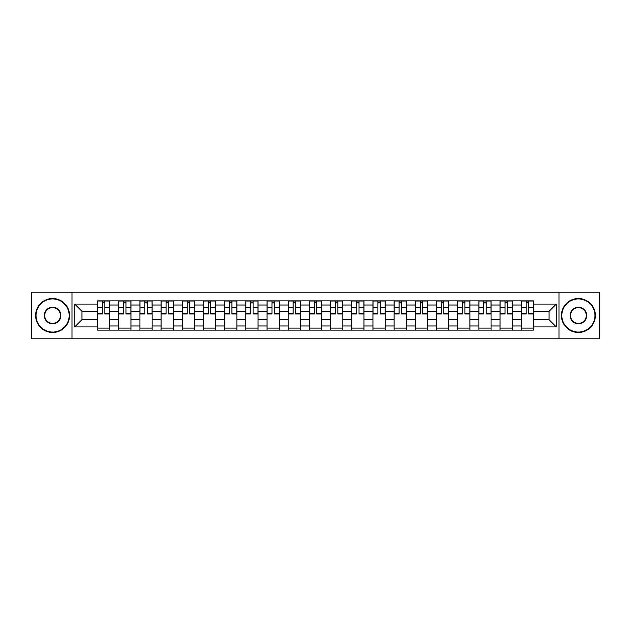 <?xml version="1.0" encoding="UTF-8"?>
<svg xmlns="http://www.w3.org/2000/svg" width="631" height="631" viewBox="0 0 631 631"><rect width="100%" height="100%" fill="white"/><g stroke="black" fill="none" stroke-linecap="round" stroke-linejoin="round"><path stroke-width="0.95" d="M558.979 338.792L599.45 338.792L599.45 292.208L31.55 292.208L31.55 338.792L558.979 338.792L558.979 292.208M118.731 330.1L118.731 305.041L109.77 305.041L109.77 330.1M109.77 305.041L109.77 300.9M118.731 305.041L118.731 300.9M130.956 300.9L130.956 330.1M139.916 330.1L139.916 300.9M152.134 300.9L152.134 330.1M161.102 330.1L161.102 300.9M173.32 300.9L173.32 330.1M182.28 330.1L182.28 300.9M194.506 300.9L194.506 330.1M203.466 330.1L203.466 300.9M215.692 300.9L215.692 330.1M224.652 330.1L224.652 300.9M236.877 300.9L236.877 330.1M245.838 330.1L245.838 300.9M258.055 300.9L258.055 330.1M267.023 330.1L267.023 300.9M279.241 300.9L279.241 330.1M288.201 330.1L288.201 300.9M300.427 300.9L300.427 330.1M309.387 330.1L309.387 300.9M321.613 300.9L321.613 330.1M330.573 330.1L330.573 300.9M342.799 300.9L342.799 330.1M351.759 330.1L351.759 300.9M363.977 300.9L363.977 330.1M372.945 330.1L372.945 300.9M385.162 300.9L385.162 330.1M394.123 330.1L394.123 300.9M406.348 300.9L406.348 330.1M415.308 330.1L415.308 300.9M427.534 300.9L427.534 330.1M436.494 330.1L436.494 300.9M448.72 300.9L448.72 330.1M457.68 330.1L457.68 300.9M469.898 300.9L469.898 330.1M478.866 330.1L478.866 300.9M491.084 300.9L491.084 330.1M500.044 330.1L500.044 300.9M512.269 300.9L512.269 330.1M521.23 330.1L521.23 300.9M521.23 319.712L512.269 319.712M500.044 319.712L491.084 319.712M478.866 319.712L469.898 319.712M457.68 319.712L448.72 319.712M436.494 319.712L427.534 319.712M415.308 319.712L406.348 319.712M394.123 319.712L385.162 319.712M372.945 319.712L363.977 319.712M351.759 319.712L342.799 319.712M330.573 319.712L321.613 319.712M309.387 319.712L300.427 319.712M288.201 319.712L279.241 319.712M267.023 319.712L258.055 319.712M245.838 319.712L236.877 319.712M224.652 319.712L215.692 319.712M203.466 319.712L194.506 319.712M182.28 319.712L173.32 319.712M161.102 319.712L152.134 319.712M139.916 319.712L130.956 319.712M118.731 319.712L109.77 319.712M521.23 311.288L512.269 311.288M500.044 311.288L491.084 311.288M478.866 311.288L469.898 311.288M457.68 311.288L448.72 311.288M436.494 311.288L427.534 311.288M415.308 311.288L406.348 311.288M394.123 311.288L385.162 311.288M372.945 311.288L363.977 311.288M351.759 311.288L342.799 311.288M330.573 311.288L321.613 311.288M309.387 311.288L300.427 311.288M288.201 311.288L279.241 311.288M267.023 311.288L258.055 311.288M245.838 311.288L236.877 311.288M224.652 311.288L215.692 311.288M203.466 311.288L194.506 311.288M182.28 311.288L173.32 311.288M161.102 311.288L152.134 311.288M139.916 311.288L130.956 311.288M118.731 311.288L109.77 311.288M81.927 319.712L97.545 319.712L97.545 311.288L81.927 311.288L81.927 319.712L74.734 326.905L74.734 304.095L97.545 304.095L97.545 311.288M533.455 311.288L533.455 319.712L549.073 319.712L549.073 311.288L533.455 311.288L533.455 300.9L97.545 300.9L97.545 304.095M533.455 304.095L556.266 304.095L556.266 326.905L533.455 326.905L533.455 319.712M97.545 319.712L97.545 330.1L533.455 330.1L533.455 326.905M97.545 326.905L74.734 326.905M72.021 338.792L72.021 292.208M109.77 328.065L97.545 328.065M102.506 302.935L104.809 302.935M130.956 328.065L118.731 328.065M123.684 302.935L125.995 302.935M152.134 328.065L139.916 328.065M144.87 302.935L147.181 302.935M173.32 328.065L161.102 328.065M166.056 302.935L168.367 302.935M194.506 328.065L182.28 328.065M187.241 302.935L189.552 302.935M215.692 328.065L203.466 328.065M208.427 302.935L210.73 302.935M236.877 328.065L224.652 328.065M229.605 302.935L231.916 302.935M258.055 328.065L245.838 328.065M250.791 302.935L253.102 302.935M279.241 328.065L267.023 328.065M271.977 302.935L274.288 302.935M300.427 328.065L288.201 328.065M293.163 302.935L295.474 302.935M321.613 328.065L309.387 328.065M314.348 302.935L316.652 302.935M342.799 328.065L330.573 328.065M335.526 302.935L337.837 302.935M363.977 328.065L351.759 328.065M356.712 302.935L359.023 302.935M385.162 328.065L372.945 328.065M377.898 302.935L380.209 302.935M406.348 328.065L394.123 328.065M399.084 302.935L401.395 302.935M427.534 328.065L415.308 328.065M420.27 302.935L422.573 302.935M448.72 328.065L436.494 328.065M441.448 302.935L443.759 302.935M469.898 328.065L457.68 328.065M462.633 302.935L464.944 302.935M491.084 328.065L478.866 328.065M483.819 302.935L486.13 302.935M512.269 328.065L500.044 328.065M505.005 302.935L507.316 302.935M533.455 328.065L521.23 328.065M526.191 302.935L528.494 302.935M74.734 304.095L81.927 311.288M549.073 319.712L556.266 326.905M549.073 311.288L556.266 304.095M104.809 313.473L109.699 313.473L109.699 313.938L104.809 313.938L104.809 301.034L109.699 301.034L106.986 301.034M109.699 313.473L109.699 301.034M102.506 302.801L104.809 302.801M100.329 301.034L97.616 301.034L97.616 313.938L102.506 313.938L102.506 301.034L100.534 301.034M97.616 301.034L106.781 301.034M125.995 313.473L130.885 313.473L130.885 313.938L125.995 313.938L125.995 301.034L130.885 301.034L128.172 301.034M130.885 313.473L130.885 301.034M123.684 302.801L125.995 302.801M121.515 301.034L118.802 301.034L118.802 313.938L123.684 313.938L123.684 301.034L121.72 301.034M118.802 301.034L127.967 301.034M147.181 313.473L152.071 313.473L152.071 313.938L147.181 313.938L147.181 301.034L152.071 301.034L149.35 301.034M152.071 313.473L152.071 301.034M144.87 302.801L147.181 302.801M142.701 301.034L139.979 301.034L139.979 313.938L144.87 313.938L144.87 301.034L142.906 301.034M139.979 301.034L149.153 301.034M52.602 332.064A16.564 16.564 0 0 0 69.165 315.5A16.564 16.564 0 0 0 52.602 298.936A16.564 16.564 0 0 0 36.03 315.5A16.564 16.564 0 0 0 52.602 332.064M52.602 298.526A16.974 16.974 0 0 1 69.576 315.5A16.974 16.974 0 0 1 52.602 332.474A16.974 16.974 0 0 1 35.62 315.5A16.974 16.974 0 0 1 52.602 298.526M52.602 323.782A8.282 8.282 0 0 1 44.312 315.5A8.282 8.282 0 0 1 52.602 307.218A8.282 8.282 0 0 1 60.884 315.5A8.282 8.282 0 0 1 52.602 323.782M52.602 307.62A7.88 7.88 0 0 0 44.722 315.5A7.88 7.88 0 0 0 52.602 323.38A7.88 7.88 0 0 0 60.473 315.5A7.88 7.88 0 0 0 52.602 307.62M578.398 332.064A16.564 16.564 0 0 0 594.97 315.5A16.564 16.564 0 0 0 578.398 298.936A16.564 16.564 0 0 0 561.835 315.5A16.564 16.564 0 0 0 578.398 332.064M578.398 298.526A16.974 16.974 0 0 1 595.38 315.5A16.974 16.974 0 0 1 578.398 332.474A16.974 16.974 0 0 1 561.424 315.5A16.974 16.974 0 0 1 578.398 298.526M578.398 323.782A8.282 8.282 0 0 1 570.116 315.5A8.282 8.282 0 0 1 578.398 307.218A8.282 8.282 0 0 1 586.688 315.5A8.282 8.282 0 0 1 578.398 323.782M578.398 307.62A7.88 7.88 0 0 0 570.527 315.5A7.88 7.88 0 0 0 578.398 323.38A7.88 7.88 0 0 0 586.278 315.5A7.88 7.88 0 0 0 578.398 307.62M168.367 313.473L173.257 313.473L173.257 313.938L168.367 313.938L168.367 301.034L173.257 301.034L170.536 301.034M173.257 313.473L173.257 301.034M166.056 302.801L168.367 302.801M163.886 301.034L161.165 301.034L161.165 313.938L166.056 313.938L166.056 301.034L164.084 301.034M161.165 301.034L170.331 301.034M189.552 313.473L194.435 313.473L194.435 313.938L189.552 313.938L189.552 301.034L194.435 301.034L191.721 301.034M194.435 313.473L194.435 301.034M187.241 302.801L189.552 302.801M185.064 301.034L182.351 301.034L182.351 313.938L187.241 313.938L187.241 301.034L185.269 301.034M182.351 301.034L191.516 301.034M210.73 313.473L215.621 313.473L215.621 313.938L210.73 313.938L210.73 301.034L215.621 301.034L212.907 301.034M215.621 313.473L215.621 301.034M208.427 302.801L210.73 302.801M206.25 301.034L203.537 301.034L203.537 313.938L208.427 313.938L208.427 301.034L206.455 301.034M203.537 301.034L212.702 301.034M231.916 313.473L236.806 313.473L236.806 313.938L231.916 313.938L231.916 301.034L236.806 301.034L234.093 301.034M236.806 313.473L236.806 301.034M229.605 302.801L231.916 302.801M227.436 301.034L224.723 301.034L224.723 313.938L229.605 313.938L229.605 301.034L227.641 301.034M224.723 301.034L233.888 301.034M253.102 313.473L257.992 313.473L257.992 313.938L253.102 313.938L253.102 301.034L257.992 301.034L255.271 301.034M257.992 313.473L257.992 301.034M250.791 302.801L253.102 302.801M248.622 301.034L245.901 301.034L245.901 313.938L250.791 313.938L250.791 301.034L248.827 301.034M245.901 301.034L255.074 301.034M274.288 313.473L279.178 313.473L279.178 313.938L274.288 313.938L274.288 301.034L279.178 301.034L276.457 301.034M279.178 313.473L279.178 301.034M271.977 302.801L274.288 302.801M269.808 301.034L267.087 301.034L267.087 313.938L271.977 313.938L271.977 301.034L270.005 301.034M267.087 301.034L276.252 301.034M295.474 313.473L300.356 313.473L300.356 313.938L295.474 313.938L295.474 301.034L300.356 301.034L297.643 301.034M300.356 313.473L300.356 301.034M293.163 302.801L295.474 302.801M290.986 301.034L288.272 301.034L288.272 313.938L293.163 313.938L293.163 301.034L291.191 301.034M288.272 301.034L297.438 301.034M316.652 313.473L321.542 313.473L321.542 313.938L316.652 313.938L316.652 301.034L321.542 301.034L318.829 301.034M321.542 313.473L321.542 301.034M314.348 302.801L316.652 302.801M312.171 301.034L309.458 301.034L309.458 313.938L314.348 313.938L314.348 301.034L312.377 301.034M309.458 301.034L318.623 301.034M337.837 313.473L342.728 313.473L342.728 313.938L337.837 313.938L337.837 301.034L342.728 301.034L340.014 301.034M342.728 313.473L342.728 301.034M335.526 302.801L337.837 302.801M333.357 301.034L330.644 301.034L330.644 313.938L335.526 313.938L335.526 301.034L333.562 301.034M330.644 301.034L339.809 301.034M359.023 313.473L363.913 313.473L363.913 313.938L359.023 313.938L359.023 301.034L363.913 301.034L361.192 301.034M363.913 313.473L363.913 301.034M356.712 302.801L359.023 302.801M354.543 301.034L351.822 301.034L351.822 313.938L356.712 313.938L356.712 301.034L354.748 301.034M351.822 301.034L360.995 301.034M380.209 313.473L385.099 313.473L385.099 313.938L380.209 313.938L380.209 301.034L385.099 301.034L382.378 301.034M385.099 313.473L385.099 301.034M377.898 302.801L380.209 302.801M375.729 301.034L373.008 301.034L373.008 313.938L377.898 313.938L377.898 301.034L375.926 301.034M373.008 301.034L382.173 301.034M401.395 313.473L406.277 313.473L406.277 313.938L401.395 313.938L401.395 301.034L406.277 301.034L403.564 301.034M406.277 313.473L406.277 301.034M399.084 302.801L401.395 302.801M396.907 301.034L394.194 301.034L394.194 313.938L399.084 313.938L399.084 301.034L397.112 301.034M394.194 301.034L403.359 301.034M422.573 313.473L427.463 313.473L427.463 313.938L422.573 313.938L422.573 301.034L427.463 301.034L424.75 301.034M427.463 313.473L427.463 301.034M420.27 302.801L422.573 302.801M418.093 301.034L415.379 301.034L415.379 313.938L420.27 313.938L420.27 301.034L418.298 301.034M415.379 301.034L424.545 301.034M443.759 313.473L448.649 313.473L448.649 313.938L443.759 313.938L443.759 301.034L448.649 301.034L445.936 301.034M448.649 313.473L448.649 301.034M441.448 302.801L443.759 302.801M439.279 301.034L436.565 301.034L436.565 313.938L441.448 313.938L441.448 301.034L439.484 301.034M436.565 301.034L445.731 301.034M464.944 313.473L469.835 313.473L469.835 313.938L464.944 313.938L464.944 301.034L469.835 301.034L467.114 301.034M469.835 313.473L469.835 301.034M462.633 302.801L464.944 302.801M460.464 301.034L457.743 301.034L457.743 313.938L462.633 313.938L462.633 301.034L460.669 301.034M457.743 301.034L466.916 301.034M486.13 313.473L491.021 313.473L491.021 313.938L486.13 313.938L486.13 301.034L491.021 301.034L488.299 301.034M491.021 313.473L491.021 301.034M483.819 302.801L486.13 302.801M481.65 301.034L478.929 301.034L478.929 313.938L483.819 313.938L483.819 301.034L481.847 301.034M478.929 301.034L488.094 301.034M507.316 313.473L512.198 313.473L512.198 313.938L507.316 313.938L507.316 301.034L512.198 301.034L509.485 301.034M512.198 313.473L512.198 301.034M505.005 302.801L507.316 302.801M502.828 301.034L500.115 301.034L500.115 313.938L505.005 313.938L505.005 301.034L503.033 301.034M500.115 301.034L509.28 301.034M528.494 313.473L533.384 313.473L533.384 313.938L528.494 313.938L528.494 301.034L533.384 301.034L530.671 301.034M533.384 313.473L533.384 301.034M526.191 302.801L528.494 302.801M524.014 301.034L521.301 301.034L521.301 313.938L526.191 313.938L526.191 301.034L524.219 301.034M521.301 301.034L530.466 301.034M500.044 305.041L491.084 305.041M478.866 305.041L469.898 305.041M457.68 305.041L448.72 305.041M436.494 305.041L427.534 305.041M415.308 305.041L406.348 305.041M394.123 305.041L385.162 305.041M372.945 305.041L363.977 305.041M351.759 305.041L342.799 305.041M330.573 305.041L321.613 305.041M309.387 305.041L300.427 305.041M288.201 305.041L279.241 305.041M267.023 305.041L258.055 305.041M245.838 305.041L236.877 305.041M224.652 305.041L215.692 305.041M203.466 305.041L194.506 305.041M182.28 305.041L173.32 305.041M161.102 305.041L152.134 305.041M139.916 305.041L130.956 305.041M521.23 305.041L512.269 305.041M500.044 325.959L491.084 325.959M478.866 325.959L469.898 325.959M457.68 325.959L448.72 325.959M436.494 325.959L427.534 325.959M415.308 325.959L406.348 325.959M394.123 325.959L385.162 325.959M372.945 325.959L363.977 325.959M351.759 325.959L342.799 325.959M330.573 325.959L321.613 325.959M309.387 325.959L300.427 325.959M288.201 325.959L279.241 325.959M267.023 325.959L258.055 325.959M245.838 325.959L236.877 325.959M224.652 325.959L215.692 325.959M203.466 325.959L194.506 325.959M182.28 325.959L173.32 325.959M161.102 325.959L152.134 325.959M139.916 325.959L130.956 325.959M118.731 325.959L109.77 325.959M521.23 325.959L512.269 325.959M104.809 307.636L109.699 307.636M97.616 313.473L102.506 313.473M97.616 307.636L102.506 307.636M125.995 307.636L130.885 307.636M118.802 313.473L123.684 313.473M118.802 307.636L123.684 307.636M147.181 307.636L152.071 307.636M139.979 313.473L144.87 313.473M139.979 307.636L144.87 307.636M168.367 307.636L173.257 307.636M161.165 313.473L166.056 313.473M161.165 307.636L166.056 307.636M189.552 307.636L194.435 307.636M182.351 313.473L187.241 313.473M182.351 307.636L187.241 307.636M210.73 307.636L215.621 307.636M203.537 313.473L208.427 313.473M203.537 307.636L208.427 307.636M231.916 307.636L236.806 307.636M224.723 313.473L229.605 313.473M224.723 307.636L229.605 307.636M253.102 307.636L257.992 307.636M245.901 313.473L250.791 313.473M245.901 307.636L250.791 307.636M274.288 307.636L279.178 307.636M267.087 313.473L271.977 313.473M267.087 307.636L271.977 307.636M295.474 307.636L300.356 307.636M288.272 313.473L293.163 313.473M288.272 307.636L293.163 307.636M316.652 307.636L321.542 307.636M309.458 313.473L314.348 313.473M309.458 307.636L314.348 307.636M337.837 307.636L342.728 307.636M330.644 313.473L335.526 313.473M330.644 307.636L335.526 307.636M359.023 307.636L363.913 307.636M351.822 313.473L356.712 313.473M351.822 307.636L356.712 307.636M380.209 307.636L385.099 307.636M373.008 313.473L377.898 313.473M373.008 307.636L377.898 307.636M401.395 307.636L406.277 307.636M394.194 313.473L399.084 313.473M394.194 307.636L399.084 307.636M422.573 307.636L427.463 307.636M415.379 313.473L420.27 313.473M415.379 307.636L420.27 307.636M443.759 307.636L448.649 307.636M436.565 313.473L441.448 313.473M436.565 307.636L441.448 307.636M464.944 307.636L469.835 307.636M457.743 313.473L462.633 313.473M457.743 307.636L462.633 307.636M486.13 307.636L491.021 307.636M478.929 313.473L483.819 313.473M478.929 307.636L483.819 307.636M507.316 307.636L512.198 307.636M500.115 313.473L505.005 313.473M500.115 307.636L505.005 307.636M528.494 307.636L533.384 307.636M521.301 313.473L526.191 313.473M521.301 307.636L526.191 307.636"/></g></svg>
